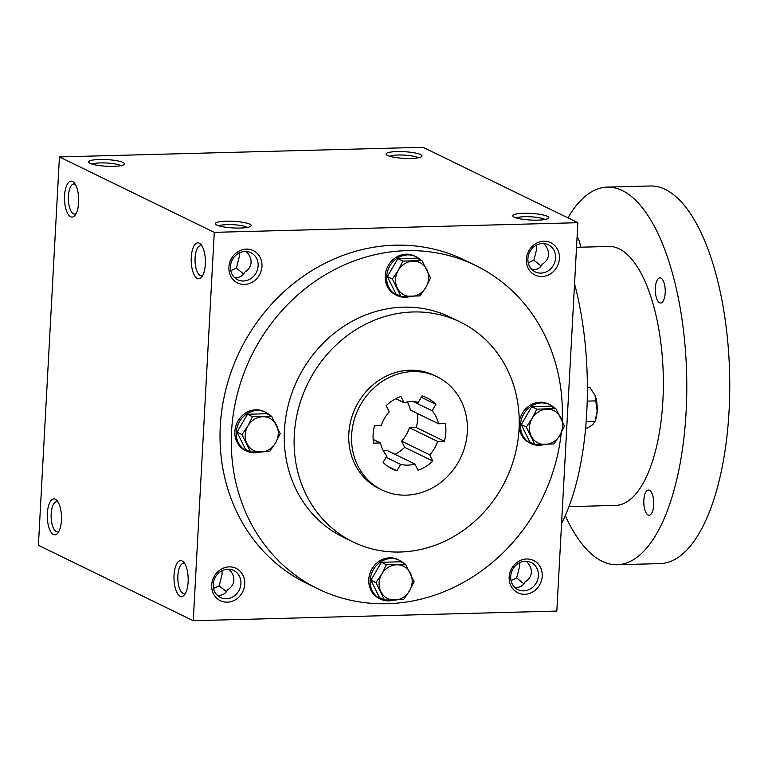 <?xml version="1.0" encoding="UTF-8"?>
<svg xmlns="http://www.w3.org/2000/svg" width="768" height="768" viewBox="0 0 768 768"><rect width="100%" height="100%" fill="white"/><g stroke="black" fill="none" stroke-linecap="round" stroke-linejoin="round"><path stroke-width="1.15" d="M519.494 562.8L519.562 566.544L516.662 577.949L511.027 580.55M516.662 577.949L523.92 583.786M514.685 587.309C519.418 587.875 522.854 586.109 525.005 582.01C528.931 579.571 531.043 576.326 531.35 572.285C531.485 568.31 529.824 564.653 526.358 561.302M184.829 563.837A15.062 5.942 -91.5 0 0 183.37 563.424A15.062 5.942 -91.5 0 0 177.83 578.64A15.062 5.942 -91.5 0 0 184.166 593.549A15.062 5.942 -91.5 0 0 185.606 593.05M240.912 583.613A15.062 13.565 116 0 0 233.674 570.432A15.062 13.565 116 0 0 214.877 578.035A15.062 13.565 116 0 0 220.474 597.523A15.062 13.565 116 0 0 240.912 583.613M217.21 595.21C221.942 595.766 225.379 594 227.53 589.901C231.456 587.472 233.568 584.227 233.875 580.186C234.01 576.211 232.349 572.554 228.893 569.203M244.742 584.093A17.99 16.195 116 0 0 220.781 569.462A17.99 16.195 116 0 0 219.12 600.038A17.99 16.195 116 0 0 244.742 584.093M222.019 570.701L222.086 574.435L219.187 585.84L213.552 588.451M559.421 258.442A17.99 16.195 116 0 0 535.459 243.811A17.99 16.195 116 0 0 533.808 274.387A17.99 16.195 116 0 0 559.421 258.442M555.6 257.952A15.062 13.565 116 0 0 548.352 244.781A15.062 13.565 116 0 0 529.555 252.384A15.062 13.565 116 0 0 535.162 271.872A15.062 13.565 116 0 0 555.6 257.952M536.698 245.04L536.765 248.784L533.875 260.189L528.24 262.79M261.955 266.342A17.99 16.195 116 0 0 237.994 251.712A17.99 16.195 116 0 0 236.333 282.288A17.99 16.195 116 0 0 261.955 266.342M258.125 265.853A15.062 13.565 116 0 0 250.877 252.672A15.062 13.565 116 0 0 232.09 260.285A15.062 13.565 116 0 0 237.686 279.763A15.062 13.565 116 0 0 258.125 265.853M239.232 252.941L239.29 256.685L236.4 268.09L230.765 270.691M234.422 277.45C239.146 278.016 242.592 276.25 244.733 272.15C248.659 269.712 250.781 266.467 251.088 262.426C251.222 258.461 249.552 254.794 246.096 251.453M531.898 269.558C536.621 270.115 540.058 268.349 542.208 264.25C546.134 261.811 548.256 258.576 548.563 254.525C548.688 250.56 547.027 246.902 543.571 243.552M38.4 545.299L59.434 156.931L214.282 232.349L193.248 620.717L38.4 545.299M193.248 620.717L556.829 611.069L577.862 222.701L423.014 147.283L59.434 156.931M542.218 576.202A17.99 16.195 116 0 0 518.256 561.571A17.99 16.195 116 0 0 516.595 592.147A17.99 16.195 116 0 0 542.218 576.202M561.293 432.653A179.885 161.952 -64 0 1 318.058 588.912L306.797 583.43A179.885 161.952 -64 0 1 220.291 426.096A179.885 161.952 -64 0 1 464.323 259.987L475.584 265.469A179.885 161.952 -64 0 1 562.186 420.634M577.862 222.701L214.282 232.349M249.782 224.179A17.99 3.322 3.1 0 0 228.106 221.165A17.99 3.322 3.1 0 0 215.587 224.285A17.99 3.322 3.1 0 0 233.078 227.933A17.99 3.322 3.1 0 0 250.867 226.195A17.99 3.322 3.1 0 0 249.782 224.179M90.038 163.354A17.99 3.322 -176.9 0 1 88.886 162.576A17.99 3.322 -176.9 0 1 106.742 159.6A17.99 3.322 -176.9 0 1 124.176 164.486A17.99 3.322 -176.9 0 1 108.394 166.32A17.99 3.322 -176.9 0 1 90.038 163.354M547.258 216.278A17.99 3.322 3.1 0 0 525.581 213.264A17.99 3.322 3.1 0 0 513.053 216.384A17.99 3.322 3.1 0 0 530.554 220.032A17.99 3.322 3.1 0 0 548.342 218.294A17.99 3.322 3.1 0 0 547.258 216.278M387.514 155.453A17.99 3.322 -176.9 0 1 386.362 154.685A17.99 3.322 -176.9 0 1 404.218 151.699A17.99 3.322 -176.9 0 1 421.642 156.595A17.99 3.322 -176.9 0 1 405.859 158.419A17.99 3.322 -176.9 0 1 387.514 155.453M205.334 264.23A17.99 7.094 -91.5 0 0 200.899 244.474A17.99 7.094 -91.5 0 0 191.203 260.986A17.99 7.094 -91.5 0 0 201.763 276.96A17.99 7.094 -91.5 0 0 205.334 264.23M64.56 195.667A17.99 7.094 88.5 0 1 74.208 182.774A17.99 7.094 88.5 0 1 78.682 198.912A17.99 7.094 88.5 0 1 75.072 215.261A17.99 7.094 88.5 0 1 67.603 213.36A17.99 7.094 88.5 0 1 64.56 195.667M188.122 581.981A17.99 7.094 -91.5 0 0 183.696 562.234A17.99 7.094 -91.5 0 0 174 578.746A17.99 7.094 -91.5 0 0 184.56 594.72A17.99 7.094 -91.5 0 0 188.122 581.981M47.347 513.427A17.99 7.094 88.5 0 1 56.995 500.525A17.99 7.094 88.5 0 1 61.478 516.662A17.99 7.094 88.5 0 1 57.859 533.021A17.99 7.094 88.5 0 1 50.39 531.12A17.99 7.094 88.5 0 1 47.347 513.427M351.648 434.899A62.957 56.678 -64 0 1 437.059 376.762A62.957 56.678 -64 0 1 460.445 458.179A62.957 56.678 -64 0 1 381.917 489.965A62.957 56.678 -64 0 1 351.648 434.899M445.373 423.6L438.547 423.782A32.381 29.155 -64 0 0 432.125 410.774L435.878 404.362A39.571 35.626 -64 0 0 426.816 397.786A39.571 35.626 -64 0 0 422.045 395.914L418.291 402.326A32.381 29.155 -64 0 0 404.026 402.701L400.954 396.48A39.571 35.626 -64 0 0 386.16 405.686L389.232 411.907A32.381 29.155 -64 0 0 381.389 425.299L374.563 425.472A39.571 35.626 -64 0 0 373.603 443.126L380.429 442.944A32.381 29.155 -64 0 0 386.851 455.952L383.098 462.365A39.571 35.626 -64 0 0 392.16 468.941A39.571 35.626 -64 0 0 396.931 470.813L400.685 464.4A32.381 29.155 -64 0 0 414.95 464.026L418.022 470.246A39.571 35.626 -64 0 0 432.816 461.04L429.744 454.819A32.381 29.155 -64 0 0 437.587 441.427L444.413 441.245A39.571 35.626 -64 0 0 445.373 423.6M381.917 489.965L379.104 488.592A62.957 56.678 -64 0 1 348.835 433.526A62.957 56.678 -64 0 1 434.237 375.389L437.059 376.762M294.298 434.976A122.323 110.131 -64 0 1 460.234 322.022A122.323 110.131 -64 0 1 505.68 480.211A122.323 110.131 -64 0 1 353.117 541.958A122.323 110.131 -64 0 1 294.298 434.976M353.117 541.958L343.258 537.168A122.323 110.131 -64 0 1 284.438 430.176A122.323 110.131 -64 0 1 450.374 317.222L460.234 322.022M318.058 588.912A179.885 161.952 -64 0 1 231.552 431.578A179.885 161.952 -64 0 1 475.584 265.469M413.318 401.616L432.125 410.774M407.366 401.952A32.381 29.155 -64 0 1 410.39 410.064L438.547 423.782M417.658 413.606A39.571 35.626 -64 0 1 416.266 427.536L444.413 441.245M414.95 464.026L386.794 450.307A32.381 29.155 -64 0 1 383.453 451.066M416.266 427.536L409.43 427.718A32.381 29.155 -64 0 1 401.587 441.101L404.659 447.331A39.571 35.626 -64 0 1 395.03 454.32M389.626 156.25A15.062 2.784 -176.9 0 1 404.035 155.107A15.062 2.784 -176.9 0 1 418.234 157.795M544.925 219.504A15.062 2.784 3.1 0 0 544.416 219.216A15.062 2.784 3.1 0 0 529.997 216.768A15.062 2.784 3.1 0 0 516.317 217.949M92.15 164.141A15.062 2.784 -176.9 0 1 106.56 162.998A15.062 2.784 -176.9 0 1 120.758 165.696M247.45 227.395A15.062 2.784 3.1 0 0 246.95 227.117A15.062 2.784 3.1 0 0 232.522 224.669A15.062 2.784 3.1 0 0 218.851 225.85M58.915 531.35A15.062 5.942 88.5 0 1 57.475 531.84A15.062 5.942 88.5 0 1 51.178 513.907A15.062 5.942 88.5 0 1 56.669 501.715A15.062 5.942 88.5 0 1 58.138 502.138M76.118 213.59A15.062 5.942 88.5 0 1 74.678 214.09A15.062 5.942 88.5 0 1 68.39 196.157A15.062 5.942 88.5 0 1 73.882 183.965A15.062 5.942 88.5 0 1 75.341 184.378M202.042 246.086A15.062 5.942 -91.5 0 0 200.582 245.664A15.062 5.942 -91.5 0 0 195.043 260.89A15.062 5.942 -91.5 0 0 201.379 275.789A15.062 5.942 -91.5 0 0 202.819 275.299M401.587 441.101L429.744 454.819M409.43 427.718L437.587 441.427M386.074 457.286L400.685 464.4M373.171 439.411L380.429 442.944M395.789 398.698L404.026 402.701M421.267 397.248L435.878 404.362M387.754 466.339L396.931 470.813M404.659 447.331L432.816 461.04M541.123 266.035L533.875 260.189M219.187 585.84L226.445 591.686M243.648 273.936L236.4 268.09M538.387 575.712A15.062 13.565 116 0 0 531.139 562.531A15.062 13.565 116 0 0 512.352 570.144A15.062 13.565 116 0 0 517.949 589.622A15.062 13.565 116 0 0 538.387 575.712M574.55 283.853A179.885 70.896 88.5 0 1 561.571 523.44M576.528 247.315L608.774 246.461A129.514 51.043 88.5 0 1 663.245 374.573A129.514 51.043 88.5 0 1 615.658 505.392L568.982 506.64M567.936 217.862A188.88 74.438 88.5 0 1 607.2 187.114A188.88 74.438 88.5 0 1 686.63 373.949A188.88 74.438 88.5 0 1 617.232 564.739A188.88 74.438 88.5 0 1 565.277 515.683M643.843 500.237A12.595 4.963 88.5 0 1 648.442 490.042A12.595 4.963 88.5 0 1 653.731 502.502A12.595 4.963 88.5 0 1 649.104 515.222A12.595 4.963 88.5 0 1 643.843 500.237M577.066 237.37A12.595 4.963 88.5 0 1 580.512 247.21M655.344 288.029A12.595 4.963 88.5 0 1 659.933 277.843A12.595 4.963 88.5 0 1 665.232 290.294A12.595 4.963 88.5 0 1 660.605 303.014A12.595 4.963 88.5 0 1 655.344 288.029M607.2 187.114L650.17 185.981A188.88 74.438 88.5 0 1 729.6 372.806A188.88 74.438 88.5 0 1 660.192 563.597L617.232 564.739M595.046 395.376A17.99 7.094 88.5 0 1 595.066 395.424A17.99 7.094 88.5 0 1 597.158 411.034A17.99 7.094 88.5 0 1 595.699 419.501L595.104 421.315L586.186 421.498M587.395 387.322L589.747 387.254L595.037 395.347L597.158 411.034L595.123 421.258L592.81 424.608L587.539 428.026L585.638 428.074M596.227 400.877L587.222 401.117M421.949 260.592L430.531 277.987L425.914 287.251A17.99 16.195 116 0 0 426.874 269.597A17.99 16.195 116 0 0 413.04 261.149A17.99 16.195 116 0 0 398.246 270.355A17.99 16.195 116 0 0 397.286 288.01A17.99 16.195 116 0 0 411.12 296.458A17.99 16.195 116 0 0 425.914 287.251L420.038 295.901L400.954 296.4L392.371 279.005L398.246 270.355L402.864 261.101L421.949 260.592L416.947 258.154L397.862 258.662L402.864 261.101M420.48 259.872A21.59 19.43 116 0 0 415.901 256.656A21.59 19.43 116 0 0 386.621 276.586A21.59 19.43 116 0 0 396.998 295.469A21.59 19.43 116 0 0 410.17 296.477M415.901 256.656L414.49 255.965A21.59 19.43 116 0 0 385.21 275.904A21.59 19.43 116 0 0 395.587 294.787L396.998 295.469M397.862 258.662L387.37 276.566L395.952 293.971L400.954 296.4M387.37 276.566L392.371 279.005M555.85 408.634L564.442 426.038L559.814 435.293A17.99 16.195 116 0 0 560.774 417.638A17.99 16.195 116 0 0 546.941 409.19A17.99 16.195 116 0 0 532.147 418.397A17.99 16.195 116 0 0 531.197 436.051A17.99 16.195 116 0 0 545.03 444.499A17.99 16.195 116 0 0 559.814 435.293L553.939 443.942L534.854 444.451L526.272 427.046L532.147 418.397L536.765 409.142L555.85 408.634L550.848 406.195L531.763 406.704L536.765 409.142M554.381 407.914A21.59 19.43 116 0 0 549.802 404.698A21.59 19.43 116 0 0 520.522 424.627A21.59 19.43 116 0 0 530.899 443.51A21.59 19.43 116 0 0 544.07 444.518M519.149 426.912A21.59 19.43 116 0 0 529.498 442.829L530.899 443.51M549.802 404.698L548.4 404.016A21.59 19.43 116 0 0 519.235 422.486M531.763 406.704L521.27 424.608L529.853 442.013L534.854 444.451M521.27 424.608L526.272 427.046M405.504 564.221L414.086 581.626L409.469 590.88A17.99 16.195 116 0 0 410.429 573.235A17.99 16.195 116 0 0 396.595 564.787A17.99 16.195 116 0 0 381.802 573.994A17.99 16.195 116 0 0 380.842 591.648A17.99 16.195 116 0 0 394.675 600.086A17.99 16.195 116 0 0 409.469 590.88L403.594 599.53L384.509 600.038L375.926 582.634L381.802 573.994L386.419 564.73L405.504 564.221L400.502 561.792L381.418 562.291L386.419 564.73M404.035 563.51A21.59 19.43 116 0 0 399.456 560.285A21.59 19.43 116 0 0 370.176 580.224A21.59 19.43 116 0 0 380.554 599.098A21.59 19.43 116 0 0 393.725 600.115M399.456 560.285L398.045 559.603A21.59 19.43 116 0 0 368.765 579.533A21.59 19.43 116 0 0 379.142 598.416L380.554 599.098M381.418 562.291L370.925 580.205L379.507 597.6L384.509 600.038M370.925 580.205L375.926 582.634M271.603 416.179L280.186 433.584L275.568 442.838A17.99 16.195 116 0 0 276.518 425.184A17.99 16.195 116 0 0 262.685 416.736A17.99 16.195 116 0 0 247.901 425.952A17.99 16.195 116 0 0 246.941 443.597A17.99 16.195 116 0 0 260.774 452.045A17.99 16.195 116 0 0 275.568 442.838L269.683 451.488L250.608 451.997L242.016 434.592L247.901 425.952L252.518 416.688L271.603 416.179L266.602 413.741L247.517 414.25L252.518 416.688M270.125 415.469A21.59 19.43 116 0 0 265.555 412.243A21.59 19.43 116 0 0 236.266 432.182A21.59 19.43 116 0 0 246.653 451.056A21.59 19.43 116 0 0 259.814 452.074M265.555 412.243L264.144 411.562A21.59 19.43 116 0 0 234.864 431.491A21.59 19.43 116 0 0 245.242 450.374L246.653 451.056M247.517 414.25L237.014 432.154L245.606 449.558L250.608 451.997M237.014 432.154L242.016 434.592"/></g></svg>
